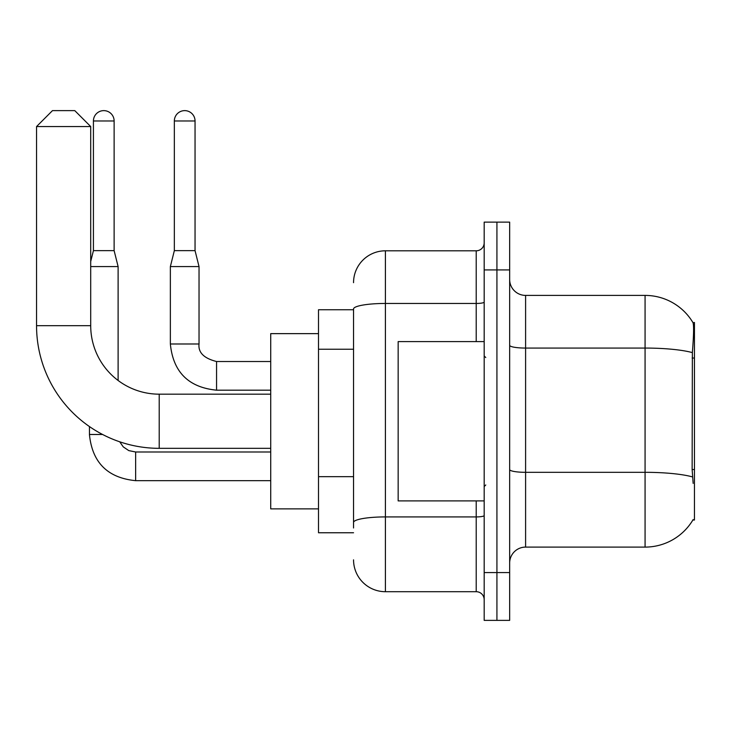 <?xml version="1.0" encoding="UTF-8"?>
<svg xmlns="http://www.w3.org/2000/svg" width="731" height="731" viewBox="0 0 731 731"><rect width="100%" height="100%" fill="white"/><g stroke="black" fill="none" stroke-linecap="round" stroke-linejoin="round"><path stroke-width="1.1" d="M692.887 520.015L693.162 519.54A55.757 55.757 0 0 1 645.071 547.099A55.757 55.757 0 0 0 692.887 520.015L694.45 520.015L694.45 322.49L693.006 322.691A55.757 55.757 0 0 0 645.071 295.406A55.757 55.757 0 0 1 692.887 322.49A55.757 55.757 0 0 0 645.071 295.406L525.598 295.406A15.927 15.927 0 0 1 509.662 279.48A15.927 15.927 0 0 0 525.598 295.406L525.598 547.099A15.927 15.927 0 0 0 509.662 563.025M353.548 309.743L318.506 309.743L318.506 532.762L353.548 532.762M496.925 572.583L496.925 620.372L509.662 620.372L509.662 572.583L496.925 572.583L496.925 620.372L484.178 620.372L484.178 572.583L496.925 572.583L496.925 269.922L496.925 572.583M484.178 572.583L484.178 222.133L496.925 222.133L496.925 269.922L496.925 222.133L509.662 222.133L509.662 572.583M693.162 483.383L692.138 469.54L692.367 352.616C693.746 335.291 693.957 325.313 693.006 322.691A55.757 55.757 0 0 0 645.071 295.406L645.071 348.066L525.598 348.066A15.927 2.769 0 0 1 509.662 345.297M692.54 476.923A55.757 9.686 180 0 0 645.071 472.317L645.071 547.099L525.598 547.099M353.548 527.983L353.548 308.994A31.862 5.528 180 0 1 385.411 303.456L476.21 303.456L476.21 250.806A7.968 7.968 0 0 0 484.178 242.838M353.548 282.669A31.862 31.862 0 0 1 385.411 250.806L385.411 591.699L476.21 591.699L476.21 500.899M385.411 250.806L476.21 250.806M484.178 599.667A7.968 7.968 0 0 0 476.21 591.699M385.411 591.699A31.862 31.862 0 0 1 353.548 559.845M484.178 341.605L398.157 341.605L398.157 500.899L484.178 500.899M270.717 448.331L159.212 448.331A122.662 122.662 0 0 1 36.55 325.679L36.55 126.554L52.477 110.628L74.781 110.628L90.708 126.554L36.55 126.554M159.212 448.331L159.212 394.173A68.495 68.495 0 0 1 90.708 325.679L90.708 126.554M318.506 333.638L270.717 333.638L270.717 508.867L318.506 508.867M114.127 250.651L93.422 250.651L93.422 120.98A10.353 10.353 0 0 1 103.775 110.628A10.353 10.353 0 0 1 114.127 120.98L114.127 250.651L118.111 266.577L118.111 380.476M90.708 266.577L118.111 266.577M102.568 434.479L89.465 434.479L89.438 426.557M195.049 250.651L174.344 250.651L174.344 120.98A10.353 10.353 0 0 1 184.696 110.628A10.353 10.353 0 0 1 195.049 120.98L195.049 250.651L199.033 266.577L199.033 343.99C198.074 352.488 203.912 358.336 216.559 361.516L216.559 390.162C188.525 387.421 173.128 372.024 170.36 343.99L170.36 266.577L199.033 266.577M694.45 358.035L692.138 358.035M694.45 469.54L692.138 469.54M353.548 349.235L318.506 349.235M353.548 476.676L318.506 476.676M692.367 352.616A55.757 9.686 180 0 0 645.071 348.066L645.071 472.317L525.598 472.317A15.927 2.769 -0 0 1 509.662 469.549M509.662 269.922L484.178 269.922M484.178 515.538A7.968 1.38 0 0 1 476.21 516.918L385.411 516.918A31.862 5.528 180 0 0 353.548 522.455M476.21 341.605L476.21 303.456A7.968 1.38 0 0 0 484.178 302.077M36.55 325.679L90.708 325.679M270.717 480.669L135.637 480.669C107.603 477.9 92.207 462.504 89.438 434.479C92.207 462.504 107.603 477.9 135.637 480.669C107.603 477.9 92.207 462.504 89.438 434.479C92.207 462.504 107.603 477.9 135.637 480.669C107.603 477.9 92.207 462.504 89.438 434.479C92.207 462.504 107.603 477.9 135.637 480.669C107.603 477.9 92.207 462.504 89.438 434.479C92.207 462.504 107.603 477.9 135.637 480.669C107.603 477.9 92.207 462.504 89.438 434.479C92.207 462.504 107.603 477.9 135.637 480.669L135.637 452.023M93.422 120.98L114.127 120.98M270.717 390.19L216.559 390.19C188.525 387.421 173.128 372.024 170.36 343.99C173.128 372.024 188.525 387.421 216.559 390.19C188.525 387.421 173.128 372.024 170.36 343.99C173.128 372.024 188.525 387.421 216.559 390.19C188.525 387.421 173.128 372.024 170.36 343.99C173.128 372.024 188.525 387.421 216.559 390.19C188.525 387.421 173.128 372.024 170.36 343.99C173.128 372.024 188.525 387.421 216.559 390.19C188.525 387.421 173.128 372.024 170.36 343.99L199.033 343.99C198.074 352.488 203.912 358.336 216.559 361.516C203.912 358.336 198.074 352.488 199.033 343.99C198.074 352.488 203.912 358.336 216.559 361.516C203.912 358.336 198.074 352.488 199.033 343.99C198.074 352.488 203.912 358.336 216.559 361.516C203.912 358.336 198.074 352.488 199.033 343.99C198.074 352.488 203.912 358.336 216.559 361.516C203.912 358.336 198.074 352.488 199.033 343.99C198.074 352.488 203.912 358.336 216.559 361.516L270.717 361.516M174.344 120.98L195.049 120.98M485.768 357.532L484.178 355.942M485.768 484.973L484.178 486.563M270.717 394.173L159.212 394.173M119.72 441.807L123.247 446.869L128.793 450.607L135.637 451.996L128.793 450.607L123.247 446.869L119.72 441.807L123.247 446.869L128.793 450.607L135.637 451.996L128.793 450.607L123.247 446.869L119.72 441.807L123.247 446.869L128.793 450.607L135.637 451.996L128.793 450.607L123.247 446.869L119.72 441.807L123.247 446.869L128.793 450.607L135.637 451.996L128.793 450.607L123.247 446.869L119.72 441.807L123.247 446.869L128.793 450.607L135.637 451.996L128.793 450.607L123.247 446.869L119.72 441.807L123.247 446.869L128.793 450.607L135.637 451.996L270.717 451.996M89.438 434.479C92.207 462.504 107.603 477.9 135.637 480.669M93.422 250.651L90.708 261.479M170.36 343.99C173.128 372.024 188.525 387.421 216.559 390.19M199.033 343.99C198.074 352.488 203.912 358.336 216.559 361.516M174.344 250.651L170.36 266.577"/></g></svg>
